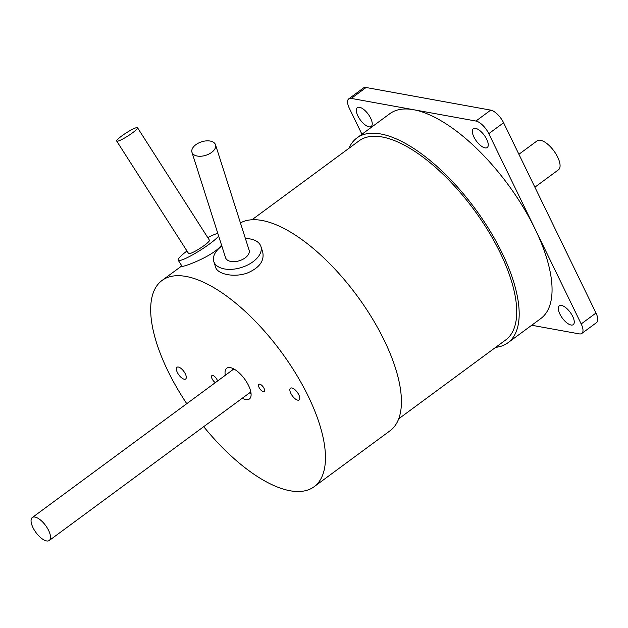 <?xml version="1.0" encoding="UTF-8"?>
<svg xmlns="http://www.w3.org/2000/svg" width="628" height="628" viewBox="0 0 628 628"><rect width="100%" height="100%" fill="white"/><g stroke="black" fill="none" stroke-linecap="round" stroke-linejoin="round"><path stroke-width="0.94" d="M48.607 530.425A14.271 5.966 -126.4 0 0 32.318 517.511A14.271 5.966 -126.4 0 0 35.984 532.544A14.271 5.966 -126.4 0 0 49.251 540.496A14.271 5.966 -126.4 0 0 48.607 530.425M251.051 393.583A17.984 7.512 53.6 0 1 249.434 392.955M232.501 369.978A17.984 7.512 53.6 0 1 232.384 368.251M518.901 154.284L537.144 140.845A17.984 7.512 53.6 0 1 557.664 157.11A17.984 7.512 53.6 0 1 558.48 169.796L534.883 187.191M263.493 387.398A4.522 1.892 53.6 0 1 264.255 391.582A4.522 1.892 53.6 0 1 260.047 389.062A4.522 1.892 53.6 0 1 258.885 384.297A4.522 1.892 53.6 0 1 263.493 387.398M215.357 382.609A4.522 1.892 53.6 0 1 212.123 378.888A4.522 1.892 53.6 0 1 211.887 375.623A4.522 1.892 53.6 0 1 216.495 378.731A4.522 1.892 53.6 0 1 217.531 381.008M297.915 393.207A7.285 3.046 53.6 0 1 299.14 399.934A7.285 3.046 53.6 0 1 292.365 395.876A7.285 3.046 53.6 0 1 290.489 388.206A7.285 3.046 53.6 0 1 297.915 393.207M184.428 372.271A7.285 3.046 53.6 0 1 185.653 378.998A7.285 3.046 53.6 0 1 178.87 374.94A7.285 3.046 53.6 0 1 177.002 367.27A7.285 3.046 53.6 0 1 184.428 372.271M245.407 238.53A24.728 14.146 162.3 0 1 260.903 246.451A24.728 14.146 162.3 0 1 241.639 267.434A24.728 14.146 162.3 0 1 213.787 261.468A24.728 14.146 162.3 0 1 221.645 246.192A24.728 14.146 162.3 0 1 221.841 246.043M260.903 246.451L262.74 252.205C264.506 260.989 259.301 267.96 247.11 273.117C233.64 277.819 217.39 274.106 215.624 267.222L213.787 261.468M207.805 237.659A24.728 3.525 147.4 0 1 217.814 233.388M218.677 236.112A24.728 3.525 147.4 0 1 196.321 252.699A24.728 3.525 147.4 0 1 178.195 260.212A24.728 3.525 147.4 0 1 186.971 250.98M221.535 245.069C213.638 256.224 181.649 267.889 182.026 266.194M225.326 375.261A19.107 7.983 53.6 0 1 226.732 368.22A19.107 7.983 53.6 0 1 244.496 378.865A19.107 7.983 53.6 0 1 249.41 398.984A19.107 7.983 53.6 0 1 242.267 398.246M203.708 426.663A128.136 53.545 -126.4 0 0 314.094 486.747L390.051 430.769A128.136 53.545 -126.4 0 0 359.153 298.638A128.136 53.545 -126.4 0 0 240.43 222.916M314.094 486.747A128.136 53.545 -126.4 0 0 281.171 351.837A128.136 53.545 -126.4 0 0 162.048 280.457A128.136 53.545 -126.4 0 0 156.717 343.343A128.136 53.545 -126.4 0 0 186.767 403.678M191.956 152.306L225.562 257.716A12.364 7.073 -17.7 0 0 242.934 259.254A12.364 7.073 -17.7 0 0 249.128 250.203L215.522 144.793A12.364 7.073 162.3 0 1 209.328 153.844A12.364 7.073 162.3 0 1 191.956 152.306A12.364 7.073 162.3 0 1 201.588 141.81A12.364 7.073 162.3 0 1 215.522 144.793M116.698 141.072L188.612 253.555A12.364 1.758 -32.6 0 0 195.646 250.964A12.364 1.758 -32.6 0 0 206.691 243.554A12.364 1.758 -32.6 0 0 209.446 240.234L137.532 127.751A12.364 1.758 147.4 0 1 134.769 131.071A12.364 1.758 147.4 0 1 123.732 138.482A12.364 1.758 147.4 0 1 116.698 141.072A12.364 1.758 147.4 0 1 126.165 132.932A12.364 1.758 147.4 0 1 137.532 127.751M398.702 418.813L505.752 339.913A123.638 51.669 -126.4 0 0 500.139 252.676A123.638 51.669 -126.4 0 0 359.043 140.853L251.993 219.753M348.94 148.294A127.241 53.168 53.6 0 1 356.908 137.956A127.241 53.168 53.6 0 1 475.2 208.834A127.241 53.168 53.6 0 1 507.887 342.802A127.241 53.168 53.6 0 1 495.649 347.355M356.908 137.956L389.792 113.723A127.241 53.168 53.6 0 1 413.601 109.727A127.241 53.168 53.6 0 1 534.993 228.804A127.241 53.168 53.6 0 1 540.771 318.569L507.887 342.802M361.94 134.243L349.372 108.346A13.486 5.636 53.6 0 1 348.76 98.832A13.486 5.636 53.6 0 1 351.28 98.408L475.93 121.039A13.486 5.636 53.6 0 1 488.796 133.662L581.19 323.946A13.486 5.636 53.6 0 1 581.803 333.46A13.486 5.636 53.6 0 1 579.283 333.884L531.712 325.249M370.669 118.213A11.689 4.883 53.6 0 1 371.203 126.463A11.689 4.883 53.6 0 1 360.331 119.948A11.689 4.883 53.6 0 1 357.332 107.647A11.689 4.883 53.6 0 1 370.669 118.213M486.692 139.283A11.689 4.883 53.6 0 1 487.226 147.525A11.689 4.883 53.6 0 1 476.362 141.017A11.689 4.883 53.6 0 1 473.355 128.709A11.689 4.883 53.6 0 1 486.692 139.283M572.697 316.402A11.689 4.883 53.6 0 1 573.231 324.645A11.689 4.883 53.6 0 1 562.366 318.137A11.689 4.883 53.6 0 1 559.36 305.828A11.689 4.883 53.6 0 1 572.697 316.402M581.803 333.46L596.6 322.556A13.486 5.636 -126.4 0 0 595.988 313.034L503.593 122.758A13.486 5.636 -126.4 0 0 490.727 110.136L366.077 87.504A13.486 5.636 -126.4 0 0 363.549 87.928L348.76 98.832M366.077 87.504L351.28 98.408M490.727 110.136L475.93 121.039M503.593 122.758L488.796 133.662M595.988 313.034L581.19 323.946M49.251 540.496L250.815 391.943M32.318 517.511L233.875 368.966M178.195 260.212L182.018 266.194M162.048 280.457L181.822 265.88"/></g></svg>
